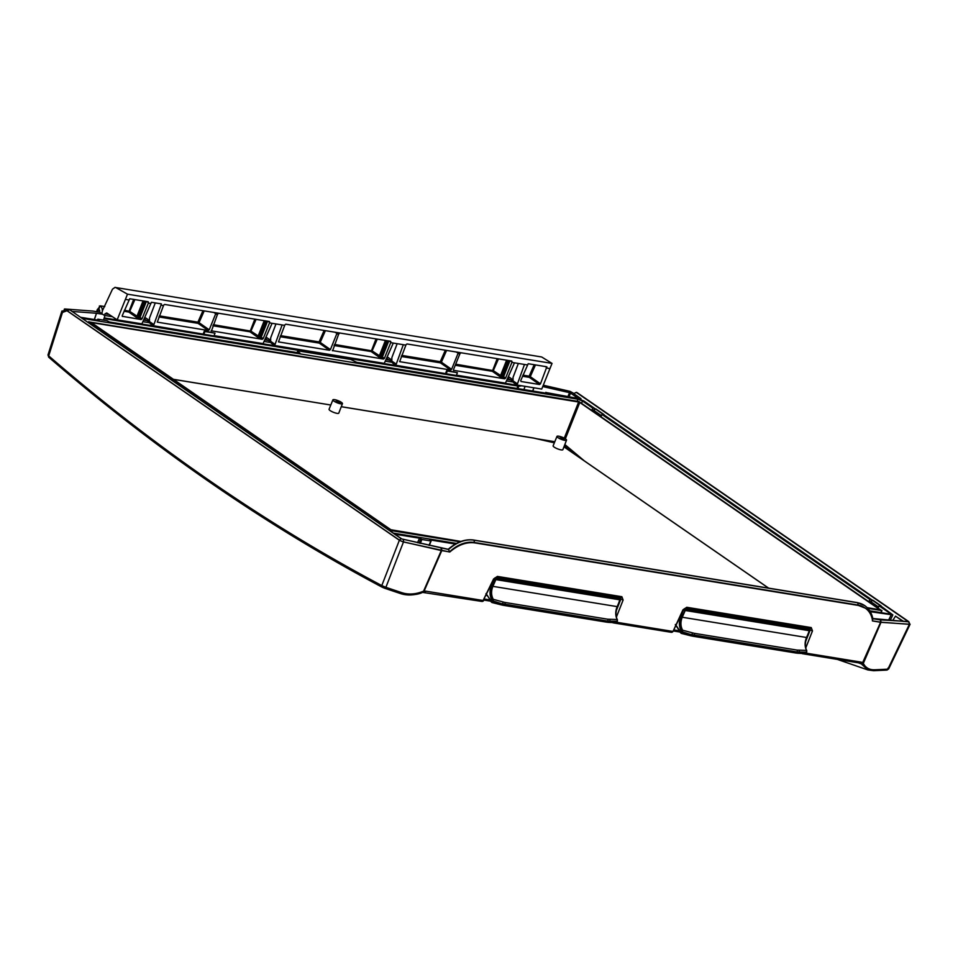 <?xml version="1.0" encoding="UTF-8"?>
<svg xmlns="http://www.w3.org/2000/svg" width="958" height="958" viewBox="0 0 958 958"><rect width="100%" height="100%" fill="white"/><g stroke="black" fill="none" stroke-linecap="round" stroke-linejoin="round"><path stroke-width="1.44" d="M620.173 599.732L619.994 598.87M617.156 621.503L616.784 622.197M617.347 620.964L617.024 621.73M617.12 619.658L617.227 621.203M617.371 620.365L617.239 619.694M495.621 578.584L494.364 579.219L495.681 579.506L494.807 578.021L495.765 579.53L492.783 586.284C490.891 591.074 491.023 595.469 493.166 599.457L491.25 601.193L485.969 593.637M491.25 601.193L491.478 602.079L492.819 601.468L493.095 599.433C490.927 595.445 490.795 591.05 492.699 586.26L495.526 578.572M493.166 599.457L493.035 601.528L491.729 601.013M491.478 602.079L487.155 595.11M493.25 601.013L491.933 600.498M493.035 601.528L491.825 602.283M608.51 622.377A1.569 1.233 -86.8 0 0 608.605 622.389L615.946 622.712L617.203 621.287L617.168 619.539C615.287 615.647 615.287 611.336 617.144 606.618L620.113 599.864L618.114 597.229M490.28 600.941L491.873 602.486L493.154 601.6L493.262 599.337C491.155 595.409 491.023 591.074 492.891 586.356L495.873 579.602L494.951 577.89M617.168 619.539L607.611 619.191L504.77 602.426L493.262 599.337M607.611 619.191A1.569 1.066 99.3 0 1 607.815 621.107L617.203 621.287M502.663 601.971A1.569 0.874 105.4 0 1 502.639 603.827L607.815 621.107L504.914 604.474L493.154 601.6M617 621.802L607.755 621.239A1.569 1.066 -80.7 0 1 606.582 622.149A1.569 1.066 -80.7 0 0 606.582 622.149L503.728 605.384A1.569 1.066 -80.7 0 0 504.914 604.474L504.962 604.33A1.569 1.066 99.3 0 0 504.77 602.426M809.522 630.604L809.354 629.741M806.516 652.374L806.145 653.081M806.708 651.835L806.385 652.602M806.48 650.53L806.588 652.087M806.732 651.248L806.588 650.566M684.192 608.881L685.126 610.402L682.144 617.156C680.252 621.946 680.384 626.34 682.515 630.328L682.395 632.412L681.078 631.897L680.839 632.951L682.18 632.352L682.455 630.304C680.288 626.316 680.156 621.934 682.06 617.144L685.042 610.39L684.886 609.444L683.713 610.09L685.042 610.39L684.168 608.905M680.839 632.951L675.33 624.52M682.599 631.885L681.078 631.897M682.515 630.328L681.294 631.37M682.395 632.412L681.186 633.166M805.271 653.584L806.564 652.159L806.516 650.41C804.648 646.518 804.648 642.219 806.504 637.489L809.474 630.735L807.474 628.101M679.641 631.825L681.234 633.358L682.503 632.484L682.623 630.208C680.503 626.281 680.384 621.958 682.24 617.239L685.233 610.486L684.311 608.761M806.516 650.41L796.972 650.075L694.131 633.298L682.623 630.208M796.972 650.075A1.569 1.066 99.3 0 1 797.164 651.979L806.564 652.159M692.023 632.855A1.569 0.874 105.4 0 1 691.999 634.699L797.164 651.979L694.263 635.346L682.503 632.484M806.361 652.673L797.116 652.123A1.569 1.066 -80.7 0 1 795.942 653.033A1.569 1.066 -80.7 0 0 795.942 653.033L693.089 636.256A1.569 1.066 -80.7 0 0 694.263 635.346L694.322 635.214A1.569 1.066 99.3 0 0 694.131 633.298M566.525 440.165L562.861 449.673A5.233 1.174 -158.4 0 1 559.424 449.494A5.233 1.174 -158.4 0 1 554.203 447.135A5.233 1.174 -158.4 0 1 553.137 445.829L556.969 436.381A5.137 1.162 -158.4 0 1 562.166 437.207A5.137 1.162 -158.4 0 1 566.525 440.165A5.137 1.162 -158.4 0 1 563.148 439.985A5.137 1.162 -158.4 0 1 558.023 437.674A5.137 1.162 -158.4 0 1 556.969 436.381M342.449 403.629L338.785 413.137A5.233 1.174 -158.4 0 1 335.348 412.958A5.233 1.174 -158.4 0 1 330.139 410.599A5.233 1.174 -158.4 0 1 329.061 409.294L332.893 399.845A5.137 1.162 -158.4 0 1 338.102 400.672A5.137 1.162 -158.4 0 1 342.449 403.629A5.137 1.162 -158.4 0 1 339.084 403.45A5.137 1.162 -158.4 0 1 333.947 401.139A5.137 1.162 -158.4 0 1 332.893 399.845M335.827 401.474L339.204 402.803M335.779 401.438L340.114 402.707L335.779 401.438M559.903 438.01L563.28 439.339M559.843 437.974L564.178 439.243L559.843 437.974M336.186 401.689L338.785 402.719M560.262 438.225L562.861 439.255M564.43 445.602L574.405 454.02M889.359 612.916L888.88 613.91L890.078 613.803L889.359 612.916L879.097 605.827L880.989 606.139L892.844 614.904L870.259 611.695M888.892 613.922L869.708 610.785M456.523 543.426L393.379 533.127M455.397 544.048L429.723 539.857L430.837 540.959L421.867 539.498L419.496 538.192L394.912 534.181M391.403 531.762L391.822 530.708L459.972 541.821M867.792 608.318L881.635 610.569L880.989 612.629M545.821 393.151L546.048 392.541L547.281 393.391L356.723 362.316L350.616 359.43L298.848 350.987L297.663 351.131L297.1 352.604M298.094 352.76L298.381 351.993L299.926 353.059L109.368 321.984L106.985 320.679L98.027 319.218L97.429 320.044M88.579 322.666L88.95 321.9L390.684 530.253L390.361 531.043M460.966 541.438L390.912 529.75L91.357 322.571L578.632 402.025L564.274 438.177M879.336 609.659L867.182 607.671M565.352 438.812L579.782 402.48L879.456 609.408M579.782 402.48L578.632 402.025M88.95 321.9L578.871 401.522L881.635 610.569M391.822 530.708L390.684 530.253M82.412 318.403L577.925 399.199L577.123 401.234M591.864 410.156L592.763 408.108L594.655 408.419L594.199 409.449M581.662 403.114L582.5 401.031L592.763 408.108M879.097 605.827L878.199 607.863M868.966 601.492L869.864 599.445L871.756 599.756L871.301 600.786M871.756 599.756L603.887 414.802L601.995 414.491L869.864 599.445M601.995 414.491L601.097 416.538M582.5 401.031L577.925 399.199M546.048 392.541L577.015 398.241L583.877 400.983L594.655 408.419M417.52 542.755L419.496 538.192M80.867 317.337L99.141 320.319L97.728 319.254M298.381 351.993L297.663 351.131M97.608 311.853L100.087 306.201L100.961 306.608M99.476 312.152A1.868 1.269 -80.7 0 0 98.794 309.434M903.107 621.407L895.514 616.162L903.622 621.443M887.946 668.109L887.886 669.163A1.748 1.329 87.1 0 1 886.773 670.085L888.665 668.959L910.088 624.269L881.001 622.329L872.57 620.976C871.78 615.299 869.361 611.036 865.325 608.162L864.751 607.755A33.111 23.136 -55.4 0 1 865.038 607.971M860.32 663.175L861.074 663.583A1.748 1.437 -43.7 0 0 862.978 662.864L861.218 662.146A1.748 1.186 99.3 0 1 859.937 663.08L859.937 663.08A1.748 1.186 99.3 0 1 859.685 662.996M805.762 647.955L812.48 630.915L810.193 630.005L805.57 641.716M812.48 630.915L811.246 627.586L686.778 607.288L682.97 609.803L685.497 608.222A1.748 1.186 99.3 0 1 685.473 608.21M384.469 588.176A1.748 0.994 108.8 0 0 384.577 588.212L384.577 588.212A1.748 0.994 108.8 0 0 385.894 587.314L381.787 585.577A1.748 1.257 117.9 0 0 382.422 587.302L384.469 588.176A3271.522 2594.336 134.5 0 0 400.408 593.529C407.282 595.792 414.598 595.409 422.37 592.367L422.622 591.505A32.117 25.471 -45.5 0 1 421.76 591.852C414.67 594.439 408.024 594.702 401.821 592.667A3269.798 2592.971 -45.5 0 1 385.894 587.314L403.474 541.965L449.745 552.036C458.14 544.874 466.474 541.821 474.737 542.887L858.44 605.444L865.325 608.162M616.401 617.072L623.119 600.043L620.844 599.133L616.222 610.845M542.755 386.541L569.519 392.672L567.866 396.744M96.626 311.697L97.333 309.47L97.908 310.608M568.992 396.935L570.537 393.103L575.351 396.42L575.602 398.013M570.537 393.103L569.519 392.672M892.784 620.628L893.107 619.922L894.305 620.748M811.246 627.586A1.748 1.186 99.3 0 1 809.977 628.52L810.193 630.005L808.42 628.783M801.87 653.452L802.002 653.524A1.748 1.748 0 0 0 802.576 653.727A1.748 1.186 -80.7 0 1 802.325 653.643A1.748 1.257 -62.2 0 1 801.906 653.452M676.228 626.304L675.546 626.197M623.119 600.043L621.886 596.714A1.748 1.186 99.3 0 1 620.616 597.636L620.844 599.133L619.072 597.912M621.886 596.714L497.418 576.417L493.609 578.931L496.136 577.339A1.748 1.186 99.3 0 1 496.112 577.339L620.616 597.636A1.748 1.186 99.3 0 1 620.269 597.505M612.689 622.676A1.748 1.748 0 0 0 613.216 622.856A1.748 1.186 -80.7 0 1 612.964 622.772A1.748 1.257 -62.2 0 1 612.689 622.676L612.689 622.676A1.748 1.257 -62.2 0 1 612.545 622.58L612.641 622.652M486.868 595.421L486.197 595.313M861.074 663.583L861.374 663.942A1.748 1.377 -25.7 0 0 863.326 663.367L881.001 622.329M858.404 662.828L861.374 663.942L867.948 669.953L873.636 670.708A1.748 1.341 87.5 0 1 873.576 670.708M909.31 624.448L887.886 669.163A3269.798 1822.619 -55.7 0 1 874.75 669.786A1.748 1.341 87.5 0 1 873.636 670.708L886.773 670.085M860.943 663.487A1.748 1.269 -54.4 0 0 862.619 662.708L880.594 622.281M860.056 663.092L802.576 653.727A1.748 1.186 -80.7 0 0 803.307 653.512M880.139 605.995L880.965 606.127M881.073 605.875L872.87 600.211L870.08 602.259M603.037 414.658L603.863 414.79M603.983 414.539L595.768 408.874L592.978 410.922M893.107 619.922L895.514 616.162M580.704 399.342L581.003 398.684L575.351 396.42M575.734 397.714L577.087 398.253M66.198 310.5L64.785 308.979L92.722 311.063L99.776 312.2L101.895 313.601M72.341 311.458L96.495 313.266L94.303 319.529M94.399 319.553L96.495 313.266M96.59 313.278L102.674 314.26M449.745 552.036L448.5 549.497L401.51 538.899L69.611 309.733L401.821 538.959L448.2 549.293C456.631 542 465.061 538.911 473.468 540.001L857.182 602.57L864.595 605.54M872.822 618.521L908.052 621.778M581.003 398.684L573.698 393.642L576.273 392.349L908.172 621.514M872.954 619.215C871.84 613.264 869.086 608.737 864.715 605.612A34.859 24.345 124.6 0 0 857.41 602.726L473.695 540.156A34.859 24.345 124.6 0 0 448.5 549.497L448.2 549.293M577.015 392.696L576.273 392.349M69.611 309.733L63.12 312.212L61.923 311.015L63.647 310.895M474.737 542.887L474.102 542.444A33.111 23.136 -55.4 0 0 449.541 551.892L441.518 550.575A3.137 0.707 -158.4 0 1 441.099 550.491L403.318 541.833A3.137 0.707 -158.4 0 1 399.618 540.276L66.701 310.404M473.468 540.001L473.695 540.156A1.748 1.186 -80.7 0 1 474.102 542.444L857.805 605.013A33.111 23.136 -55.4 0 1 864.751 607.755M872.367 620.832L872.606 618.652M872.558 620.856L880.39 622.137A1.748 1.186 -80.7 0 0 879.983 619.85L872.846 618.688M576.908 392.505L908.843 621.706L909.765 624.137A3.137 0.707 -158.4 0 1 909.058 624.305L880.749 622.185A3.137 0.707 -158.4 0 1 880.39 622.137M105.033 315.493L103.476 320.104M519.547 385.451L518.47 385.463L518.673 386.278L521.679 385.787M517.919 388.601L518.673 386.278L517.859 386.038L517.069 388.469M525.092 386.349L523.894 389.571M463.133 376.243A5.664 3.844 99.3 0 1 462.474 376.326L461.84 376.985L401.115 367.082L401.749 366.435A5.664 3.844 -80.7 0 0 402.408 366.351M341.946 356.484A5.664 3.844 99.3 0 1 341.288 356.568L340.653 357.226L279.928 347.323L280.562 346.676A5.664 3.844 -80.7 0 0 281.221 346.58M220.747 336.725A5.664 3.844 99.3 0 1 220.089 336.809L219.466 337.467L158.741 327.564L159.375 326.906A5.664 3.844 -80.7 0 0 160.034 326.822M101.764 313.577A5.664 3.844 99.3 0 0 100.973 306.584L99.333 306.057L100.087 306.201L97.213 309.829M423.268 592.128A1.748 0.97 -102.3 0 0 423.436 592.116A1.748 0.97 -102.3 0 0 424.059 591.206L422.622 591.505M403.474 541.965L399.366 540.24L66.449 310.356M399.366 540.24L381.787 585.577A3268.876 2179.007 95.4 0 1 48.69 355.873L48.75 354.819M218.101 336.521L219.466 337.467M460.475 376.039L461.84 376.985M339.288 356.28L340.653 357.226M880.45 605.779L872.235 600.103M603.348 414.443L595.134 408.767M543.282 385.224L570.082 391.367L573.974 393.499M63.611 311.937L64.402 309.063M493.609 578.931L483.107 600.498L425.747 591.146A1.748 1.186 99.3 0 1 424.466 592.08L424.466 592.08A1.748 1.186 99.3 0 1 424.214 591.996M422.969 592.152A1.748 0.671 -102.4 0 0 423.161 592.176A1.748 0.671 -102.4 0 0 423.544 591.218L441.255 550.634M401.821 592.667A1.748 0.994 108.4 0 1 400.516 593.577L400.516 593.577A1.748 0.994 108.4 0 1 400.408 593.529M62.641 311.877L48.69 355.873A1.748 1.174 130.9 0 0 48.846 357.31L48.846 357.31A1.748 1.174 130.9 0 0 49.145 357.478M601.48 415.676L593.349 410.072M878.582 607.013L870.451 601.408M143.053 300.92L136.91 316.415L138.06 316.859L144.287 301.123M136.91 316.415L136.994 317.816L138.06 316.859L129.713 311.362L134.898 299.591M124.013 311.266L128.779 312.045A0.874 0.599 125.1 0 0 129.713 311.362L124.444 310.188M145.125 301.255L139.078 318.152L136.994 317.816L128.779 312.045L133.653 299.387M138.048 316.882L140.024 317.469A0.874 0.599 125.1 0 1 139.078 318.152L141.054 319.541L122.241 316.296M146.538 301.495L148.526 302.656L148.215 301.758L129.713 298.752L122.253 315.637L122.564 316.523M141.054 319.541L142 318.858L140.024 317.469L146.358 301.459M148.526 302.656L142 318.858M158.908 316.954L198.078 323.349L197.899 322.163L199.024 322.654L204.21 310.895M267.737 321.253L269.725 322.415L269.402 321.529L164.62 304.44L163.674 305.123L157.28 322.139L208.269 330.498L198.078 323.349A0.874 0.599 125.1 0 0 199.024 322.654L209.227 329.815L215.562 314.092L217.454 314.404L218.532 313.23M208.269 330.498L209.227 329.815M213.766 312.452L215.754 313.613L215.478 312.727M264.24 320.679L258.109 336.174L259.247 336.629L265.474 320.882M258.109 336.174L258.181 337.575L259.247 336.629L250.912 331.121L256.097 319.349M212.88 325.756L249.966 331.803A0.874 0.599 125.1 0 0 250.912 331.121L213.311 324.678M266.312 321.014L260.265 337.911L258.181 337.575L249.966 331.803L254.84 319.146M259.247 336.641L261.211 337.228A0.874 0.599 125.1 0 1 260.265 337.911L262.241 339.3L211.119 330.785M217.454 314.404L211.431 331.013M262.241 339.3L263.187 338.617L261.211 337.228L267.545 321.217M280.107 336.713L319.265 343.108L319.086 341.922L320.212 342.413L325.397 330.654M388.924 341.012L390.912 342.174L390.589 341.288L285.807 324.199L284.873 324.882L278.467 341.898L329.468 350.257L319.265 343.108A0.874 0.599 125.1 0 0 320.212 342.413L330.414 349.574L336.749 333.851L338.653 334.162L339.719 332.989M329.468 350.257L330.414 349.574M334.953 332.21L336.941 333.372L336.665 332.486M385.427 340.437L379.296 355.933L380.434 356.388L386.673 340.641M379.296 355.933L379.38 357.334L380.434 356.388L372.099 350.879L377.284 339.108M334.067 345.515L371.153 351.562A0.874 0.599 125.1 0 0 372.099 350.879L334.51 344.437M387.499 340.785L381.464 357.669L379.38 357.334L371.153 351.562L376.027 338.904M380.434 356.4L382.398 356.987A0.874 0.599 125.1 0 1 381.464 357.669L383.428 359.058L332.306 350.544M338.653 334.162L332.618 350.772M383.428 359.058L384.386 358.376L382.398 356.987L388.744 340.976M390.912 342.174L384.386 358.376M401.294 356.472L440.452 362.866L440.273 361.681L441.399 362.172L446.584 350.412M510.111 360.771L512.099 361.932L511.776 361.046L407.006 343.958L406.06 344.641L399.654 361.657L450.655 370.016L440.452 362.866A0.874 0.599 125.1 0 0 441.399 362.172L451.601 369.333L457.948 353.61L459.84 353.921L460.906 352.748M456.14 351.969L458.128 353.131L457.864 352.257M450.655 370.016L451.601 369.333M506.614 360.196L500.483 375.692L501.621 376.147L507.86 360.4M500.483 375.692L500.567 377.093L501.621 376.147L493.286 370.638L498.471 358.867M455.254 365.273L492.34 371.321A0.874 0.599 125.1 0 0 493.286 370.638L455.697 364.196M508.686 360.543L502.651 377.428L500.567 377.093L492.34 371.321L497.214 358.663M501.621 376.159L503.597 376.745A0.874 0.599 125.1 0 1 502.651 377.428L504.626 378.817L453.493 370.303M459.84 353.921L453.493 369.644L453.817 370.53M504.626 378.817L505.573 378.135L503.597 376.745L509.931 360.747M512.099 361.932L505.573 378.135M522.481 376.243L529.331 377.356L529.151 376.171L530.277 376.662L535.462 364.902M539.522 384.505L529.331 377.356A0.874 0.599 125.1 0 0 530.277 376.662L540.48 383.823L546.838 366.794L528.193 363.717L520.721 380.601L521.032 381.5L539.522 384.505L540.48 383.823M203.838 334.294L204.928 331.528L215.023 333.18L213.933 335.935L153.46 325.756L161.423 303.914L151.412 302.285L141.892 323.864L117.175 319.84L127.498 294.178L115.738 287.532L541.665 356.975L115.738 287.532M203.216 333.863L204.389 330.953L215.023 333.18M446.212 373.812L447.302 371.045L457.409 372.698L456.307 375.464L395.834 365.273L403.306 344.7L393.283 343.072L384.266 363.381L274.647 345.515L282.119 324.942L272.096 323.301L263.079 343.623L214.053 335.635M269.725 322.415L263.187 338.617M445.602 373.392L446.775 370.483L457.409 372.698M541.665 356.975L552.036 363.405L541.737 389.068L517.021 385.032L524.493 364.459L514.47 362.831L505.453 383.152L456.427 375.153M112.409 316.703L104.374 315.386L101.847 313.721L102.434 310.703L112.493 289.16L115.128 287.316M104.374 315.386L105.021 313.805L108.996 314.452M117.175 319.84L106.733 312.955L105.021 313.805M149.628 322.08L144.454 319.254M270.815 341.838L265.641 339.012M392.002 361.597L386.84 358.771M513.189 381.356L508.027 378.53M513.44 382.086L506.998 381.033M392.241 362.328L385.811 361.274M271.054 342.569L264.624 341.515M149.867 322.81L143.425 321.756M516.949 383.547L513.021 380.841L513.632 382.697L517.021 385.032M395.75 363.789L391.834 361.082L392.445 362.926L395.834 365.273M153.376 324.271L149.46 321.565L150.071 323.409L153.46 325.756M274.563 344.03L270.647 341.323L271.258 343.168L274.647 345.515M155.268 302.92L149.496 318.056L149.46 321.565M149.472 320.535L145.149 317.553M144.874 319.325L144.85 318.296M275.976 323.936L270.683 337.815L270.647 341.323M270.659 340.294L266.348 337.312M266.073 339.084L266.037 338.054M397.163 343.694L391.87 357.585L391.834 361.082M391.846 360.052L387.535 357.083M387.26 358.843L387.224 357.825M518.35 363.465L513.057 377.344L513.021 380.841M513.033 379.811L508.722 376.841M508.447 378.602L508.411 377.584M552.036 363.405L127.498 294.178M456.343 375.368L461.9 376.278A5.664 3.844 -80.7 0 0 463.001 376.231M160.154 326.846A5.664 3.844 99.3 0 1 159.268 326.918L203.659 334.174M213.969 335.851L219.526 336.761A5.664 3.844 -80.7 0 0 220.627 336.701M281.353 346.604A5.664 3.844 99.3 0 1 280.466 346.688L340.713 356.52A5.664 3.844 -80.7 0 0 341.814 356.46M402.54 366.363A5.664 3.844 99.3 0 1 401.653 366.447L446.033 373.692M487.251 595.78L486.113 594.535M492.783 586.284L491.478 585.733C489.418 590.906 489.562 595.672 491.897 600.007M494.112 579.039L491.478 585.733M619.97 598.69L495.681 578.428M495.873 579.602L620.113 599.864M617.144 606.618L492.891 586.356M609.504 619.395A1.569 1.221 91.1 0 1 609.863 621.311L609.791 621.479A1.569 1.233 -86.8 0 1 608.605 622.389L606.57 622.149A1.569 1.066 -80.7 0 1 606.21 621.981M493.358 601.085L502.567 603.995A1.569 0.862 -76.2 0 1 501.489 604.917A1.569 0.862 -76.2 0 1 501.477 604.917L491.873 602.486M501.226 604.773A1.569 0.862 -76.2 0 0 501.477 604.917L503.728 605.384A1.569 1.066 -80.7 0 1 503.369 605.216M676.611 626.652L675.474 625.418M680.599 632.064L676.516 625.993M682.144 617.156L680.839 616.605C678.779 621.79 678.911 626.544 681.246 630.879M683.473 609.911L680.839 616.605M809.33 629.574L685.042 609.3M685.233 610.486L809.474 630.735M806.504 637.489L682.24 617.239M798.864 650.266A1.569 1.221 91.1 0 1 799.223 652.182L799.152 652.35A1.569 1.233 -86.8 0 1 797.966 653.26L805.295 653.584M682.707 631.969L691.927 634.867A1.569 0.862 -76.2 0 1 690.838 635.801L681.234 633.358M690.586 635.645A1.569 0.862 -76.2 0 0 690.838 635.801L693.089 636.256A1.569 1.066 -80.7 0 1 692.73 636.088M797.87 653.248A1.569 1.233 -86.8 0 0 797.954 653.26L795.93 653.021M563.951 446.847L768.532 588.116M341.264 406.719L533.917 438.141L554.359 442.824M173.015 379.296L330.797 405.018L172.943 379.236M552.742 442.416L554.407 442.692M430.837 540.959L429.016 545.389M420.334 543.402L421.867 539.498M584.44 460.954L564.849 444.524M554.802 441.71L536.959 438.8M891.072 615.084L888.521 620.317M420.73 539.043L419.113 543.114M97.668 320.08L97.908 319.469M874.75 669.786C869.66 669.977 865.948 668.013 863.589 663.894A32.129 17.915 -55.7 0 1 863.326 663.367M682.97 609.803L673.043 631.346L683.545 609.779M861.218 662.146L806.181 653.176M441.722 550.718L424.059 591.206L425.747 591.146M613.958 622.64A1.748 1.186 -80.7 0 1 613.216 622.856L671.199 632.304A1.748 1.186 99.3 0 0 672.468 631.37L616.82 622.305M532.792 391.032L533.941 387.786M97.189 309.901L96.602 311.685M686.778 607.288A1.748 1.186 99.3 0 1 685.497 608.222L809.977 628.52A1.748 1.186 99.3 0 1 809.63 628.376M678.755 630.711L673.749 629.897M673.043 631.346A1.748 1.748 0 0 1 671.199 632.304A1.748 1.186 99.3 0 1 670.947 632.22M497.418 576.417A1.748 1.186 99.3 0 1 496.148 577.339M382.278 587.242L400.516 593.577L407.892 594.966C414.622 594.894 419.508 594.032 422.526 592.379L481.838 601.432A1.748 1.186 99.3 0 0 483.107 600.498L494.184 578.895M489.394 599.828L484.389 599.013M483.682 600.474A1.748 1.748 0 0 1 481.838 601.432A1.748 1.186 99.3 0 1 481.587 601.349M858.44 605.444L857.805 605.013A1.748 1.186 -80.7 0 0 857.41 602.726L857.182 602.57M576.596 392.397L908.483 621.562L879.983 619.85M399.618 540.276A1.748 1.221 -55.4 0 1 401.51 538.899M403.318 541.833A1.748 0.958 -77.1 0 0 403.15 539.594M441.099 550.491A1.748 0.958 -77.1 0 0 440.931 548.251M441.518 550.575A1.748 1.186 -80.7 0 0 441.111 548.287M880.749 622.185A1.748 1.377 -85.7 0 0 880.151 619.874M909.058 624.305A1.748 1.377 -85.7 0 0 908.459 621.981M462.474 376.326L518.47 385.463L517.859 386.038L461.864 376.913M340.677 357.154L401.139 367.01M219.478 337.396L279.952 347.251M103.991 318.559L158.765 327.492M401.749 366.435L341.288 356.568M280.562 346.676L220.089 336.809M159.375 326.906L104.206 317.912M533.822 387.774L532.672 391.008M63.803 311.829L64.749 309.506M202.952 310.691L197.899 322.163L159.351 315.877M324.151 330.45L319.086 341.922L280.538 335.635M445.338 350.209L440.273 361.681L401.725 355.394M534.205 364.699L529.151 376.171L522.912 375.153M545.018 366.459L547.006 367.632M128.588 299.902L125.426 299.399M150.909 303.542L148.346 303.123M163.495 305.602L160.932 305.183M272.096 323.301L269.533 322.894M284.682 325.361L282.119 324.942M393.283 343.072L390.72 342.653M405.869 345.12L403.306 344.7M514.47 362.831L511.907 362.411M527.056 364.878L524.493 364.459M549.976 368.614L546.814 368.1M144.083 320.176L147.736 320.762M265.27 339.934L268.923 340.533M386.457 359.693L390.11 360.292M507.644 379.452L511.297 380.051M620.137 598.918L617.467 606.51C615.575 611.827 615.563 616.281 617.443 619.874L617.287 621.682L616.066 622.532M809.546 629.825L806.828 637.381C804.924 642.698 804.924 647.153 806.804 650.745L806.636 652.554L805.427 653.416M563.963 446.811L768.627 588.128M341.276 406.683L533.738 438.069A0.874 0.874 0 0 1 533.798 438.081L554.371 442.788M88.771 321.684L88.364 322.523M881.923 610.533L881.264 612.677M892.844 614.904L890.15 620.437M429.28 545.449L431.136 540.935M545.569 393.115L545.868 392.325M679.809 632.017L673.235 630.951M490.448 601.145L483.874 600.067M104.781 306.572L100.279 305.841M61.923 311.015L47.984 354.987L48.846 357.31C154.741 448.847 265.881 525.487 382.266 587.242M867.888 669.941L837.244 659.379"/></g></svg>
